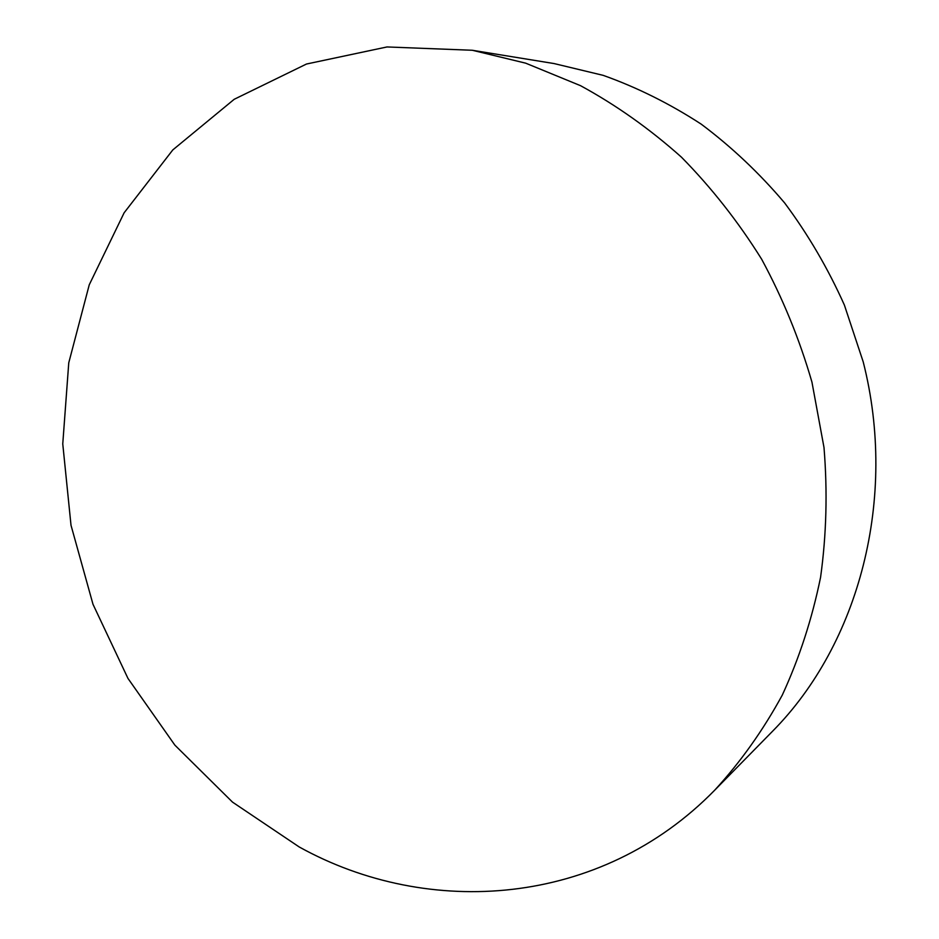 <?xml version="1.0" encoding="UTF-8"?>
<svg xmlns="http://www.w3.org/2000/svg" width="939" height="939" viewBox="0 0 939 939"><rect width="100%" height="100%" fill="white"/><g stroke="black" fill="none" stroke-linecap="round" stroke-linejoin="round"><path stroke-width="1.41" d="M714.802 790.086L772.844 730.953C858.88 643.908 898.001 498.48 863.211 361.867L844.396 305.093C828.069 268.589 808.15 234.539 784.64 202.941C759.358 173.116 731.54 146.848 701.198 124.136C669.777 103.701 637.111 87.433 603.178 75.355L554.069 63.559L472.27 50.26L525.699 63.171L580.525 85.672C616.172 105.074 649.811 128.913 681.444 157.165C711.539 187.741 738.265 221.745 761.646 259.211C782.762 298.25 799.535 339.225 811.953 382.138L823.996 447.492C827.599 491.531 826.461 534.807 820.569 577.344C812.059 618.942 799.289 658.204 782.281 695.106C763.09 730.284 740.601 761.94 714.802 790.086C600.42 907.227 428.384 918.612 299.189 846.955L232.508 802.117L174.889 745.155L127.962 678.404L92.996 604.293L71.012 525.277L62.76 443.912L68.758 362.818L89.252 284.799L124.124 212.801L172.811 149.911L234.21 99.288L306.49 64.028L387.009 46.95L472.27 50.26"/></g></svg>
